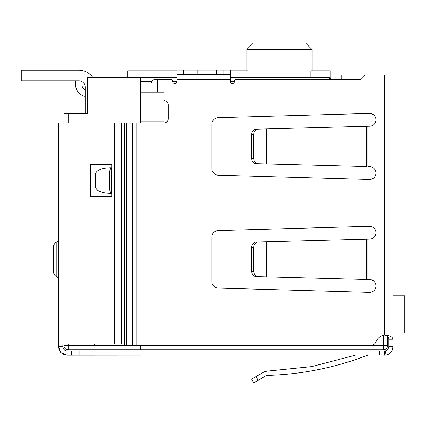 <?xml version="1.0" encoding="UTF-8"?>
<svg xmlns="http://www.w3.org/2000/svg" width="426" height="426" viewBox="0 0 426 426"><rect width="100%" height="100%" fill="white"/><g stroke="black" fill="none" stroke-linecap="round" stroke-linejoin="round"><path stroke-width="0.64" d="M140.58 345.592L140.58 349.852L383.4 349.852L383.4 345.592L140.58 345.592M140.58 123.007L140.58 121.942L164.01 121.942L164.01 92.123L140.58 92.123L140.58 121.942M140.58 92.123L140.58 81.472L151.72 81.472M177.003 77.212L140.58 77.212L140.58 81.472M63.9 343.915L63.9 345.592A4.26 4.26 0 0 0 68.16 349.852A4.26 4.26 0 0 1 63.9 345.592L68.16 345.592L68.16 349.852L140.58 349.852M383.4 335.262L383.4 345.592L387.66 345.592A4.26 4.26 0 0 1 383.4 349.852A4.26 4.26 0 0 0 387.66 345.592L387.66 336.524M140.58 77.212L87.33 77.212L87.33 113.422L63.9 113.422L63.9 123.007M126.41 345.592L124.28 345.592L124.28 123.007L126.41 123.007L126.41 345.592L370.183 345.592A6.39 6.39 0 0 0 376.11 341.599A10.65 10.65 0 0 1 384.465 335.049C389.849 335.496 392.687 336.881 392.985 339.202L392.985 75.082L341.865 75.082L341.865 79.343L330.965 79.343A3.195 3.195 0 0 1 330.15 77.212L328.467 79.343M310.911 77.212L310.911 70.822L330.15 70.822L330.15 77.212L230.253 77.212M70.29 113.422L85.2 113.422L85.2 87.224A6.39 6.39 0 0 0 78.81 80.834L21.3 80.834L21.3 70.184L78.81 70.184A17.04 17.04 0 0 1 92.602 77.212M127.8 77.212L127.8 70.822L177.003 70.822M230.253 70.822L248.001 70.822L248.001 77.212M312.045 70.822L312.045 49.523L246.867 49.523L253.257 43.133L246.867 49.523L246.867 70.822M312.045 49.523L305.655 43.133L312.045 49.523M305.655 43.133L253.257 43.133M44.304 70.184L40.47 70.184M71.355 70.077L44.304 70.077L71.355 70.077A10.65 10.65 0 0 1 72.857 70.184L78.81 70.184L72.857 70.184M82.005 81.691L82.005 84.88A5.325 5.325 0 0 0 85.2 89.764M85.2 96.398A11.715 11.715 0 0 1 75.615 84.88L75.615 80.834M21.3 70.184L78.81 70.184M392.985 333.132L404.7 333.132L404.7 295.857L392.985 295.857M126.41 123.007L163.93 123.007A4.26 4.26 0 0 0 168.19 118.747L168.19 104.902A4.26 4.26 0 0 0 164.01 100.642M365.295 75.082L361.035 79.343L236.643 79.343A2.13 2.13 0 0 0 234.513 81.472A2.13 2.13 0 0 1 232.383 83.602A2.13 2.13 0 0 1 230.253 81.472L230.253 79.343L177.003 79.343L177.003 81.472A2.13 2.13 0 0 1 174.873 83.602A2.13 2.13 0 0 1 172.743 81.472A2.13 2.13 0 0 0 170.613 79.343L157.54 79.343L157.54 92.123M211.935 124.072A6.39 6.39 0 0 1 218.144 117.682L369.374 113.422A6.39 6.39 0 0 1 375.945 119.637A6.39 6.39 0 0 1 369.72 126.203L266.596 128.902L266.596 163.973L366.408 166.587L366.408 126.309L367.862 126.25L367.862 166.625L369.72 166.672A6.39 6.39 0 0 1 375.945 173.238A6.39 6.39 0 0 1 369.374 179.452L218.144 175.192A6.39 6.39 0 0 1 211.935 168.802L211.935 124.072M211.935 281.692L211.935 236.962A6.39 6.39 0 0 1 218.144 230.572L369.374 226.312A6.39 6.39 0 0 1 375.945 232.527A6.39 6.39 0 0 1 369.72 239.093L365.63 239.199L367.862 239.14L367.862 279.515L369.72 279.562A6.39 6.39 0 0 1 375.945 286.128A6.39 6.39 0 0 1 369.374 292.342L218.144 288.082A6.39 6.39 0 0 1 211.935 281.692M365.737 166.566L366.408 166.587M177.003 74.337L183.393 74.337L183.393 70.077L177.003 70.077L177.003 79.343M230.253 74.337L216.408 74.337L216.408 70.077L230.253 70.077L230.253 79.343M94.093 343.915L95.77 345.592L124.28 345.592M124.28 123.007L95.77 123.007M151.15 92.123L151.15 83.602C151.422 81.036 152.843 79.614 155.41 79.343L157.54 79.343M365.737 279.456L367.862 279.515L366.408 279.477L366.408 239.199L266.596 241.792L266.596 276.863L366.408 279.477M392.985 336.007L392.985 346.657C392.319 351.445 390.019 354.235 386.094 355.018L67.095 355.178L61.211 352.819M366.408 126.309L365.63 126.309L366.408 126.309M216.408 74.337L183.393 74.337M384.465 75.082L384.465 335.049C387.351 335.699 388.768 337.078 388.725 339.202L392.985 339.202M385.796 355.071A8.52 8.52 0 0 0 392.985 346.657L388.725 346.657L388.725 339.202M385.637 355.098A8.52 8.52 0 0 1 384.465 355.178L384.465 350.917L379.768 350.917L379.768 355.178M388.725 346.657C388.161 349.267 387.016 350.662 385.28 350.838A4.26 4.26 0 0 1 384.465 350.917L385.28 350.838L386.094 355.018M266.596 128.902L256.058 129.179C253.332 129.568 251.83 131.341 251.553 134.499L251.553 158.376C251.83 161.534 253.332 163.307 256.058 163.696L266.596 163.973M258.188 129.121C255.462 129.515 253.96 131.288 253.683 134.446L253.683 158.429C253.96 161.587 255.462 163.36 258.188 163.754M183.393 70.077L190.848 70.077L190.848 74.337M197.238 74.337L197.238 70.077L190.848 70.077M197.238 70.077L210.018 70.077L210.018 74.337M216.408 70.077L210.018 70.077M266.596 241.792L256.058 242.069C253.332 242.458 251.83 244.231 251.553 247.389L251.553 271.266C251.83 274.424 253.332 276.197 256.058 276.586L266.596 276.863M258.188 242.011C255.462 242.405 253.96 244.178 253.683 247.336L253.683 271.319C253.96 274.477 255.462 276.25 258.188 276.644M111.399 193.297L109.77 193.297C101.154 192.893 96.393 190.763 95.483 186.907L95.483 174.127C96.393 170.272 101.154 168.142 109.77 167.737L111.399 167.737L111.399 193.297C110.02 192.057 109.386 189.927 109.493 186.907L95.483 186.907M95.483 174.127L109.493 174.127C109.386 171.108 110.02 168.978 111.399 167.737M111.399 174.127L109.493 174.127L109.493 186.907L111.399 186.907M60.955 352.568L58.575 346.657L58.575 123.007L121.953 123.007L121.953 343.915L67.095 343.915L67.095 123.007M67.095 350.917L67.095 355.178C61.887 354.602 59.049 351.764 58.575 346.657L62.835 346.657C63.016 349.128 64.432 350.55 67.095 350.917L71.355 350.917L71.355 355.178M79.875 355.178L79.875 350.917L71.355 350.917M79.875 350.917L379.768 350.917M366.126 355.747C334.069 367.984 300.894 374.539 266.596 375.412C300.894 374.539 334.069 367.984 366.126 355.747L365.796 355.178L366.126 355.747L368.256 355.178M361.035 79.343L341.865 79.343M62.835 343.915L62.835 346.657M266.596 375.412L253.683 382.868L251.553 379.177L264.136 371.914L266.665 371.206L311.624 366.616L355.401 355.178L311.624 366.616L266.665 371.206M90.525 196.492L111.825 196.492L111.825 164.542L90.525 164.542L90.525 196.492M56.802 276.767L56.802 241.888A6.39 6.39 0 0 0 53.25 247.612L53.25 271.042A6.39 6.39 0 0 0 56.802 276.767A3.195 3.195 0 0 1 58.575 279.626M56.802 241.888A3.195 3.195 0 0 0 58.575 239.029M58.575 343.915L67.095 343.915M121.676 123.007L121.676 343.915M172.743 81.472L177.003 81.472M230.253 81.472L234.513 81.472M68.16 343.915L68.16 345.592L95.77 345.592M68.16 113.422L68.16 123.007M136.927 123.007L136.927 345.592M132.667 123.007L132.667 345.592M223.863 70.077L223.863 74.337M253.683 158.429L251.553 158.376M253.683 134.446L251.553 134.499M253.683 271.319L251.553 271.266M253.683 247.336L251.553 247.389M258.188 380.264L256.058 376.579M114.461 123.007L114.461 343.915M115.015 123.007L115.015 343.915"/></g></svg>
